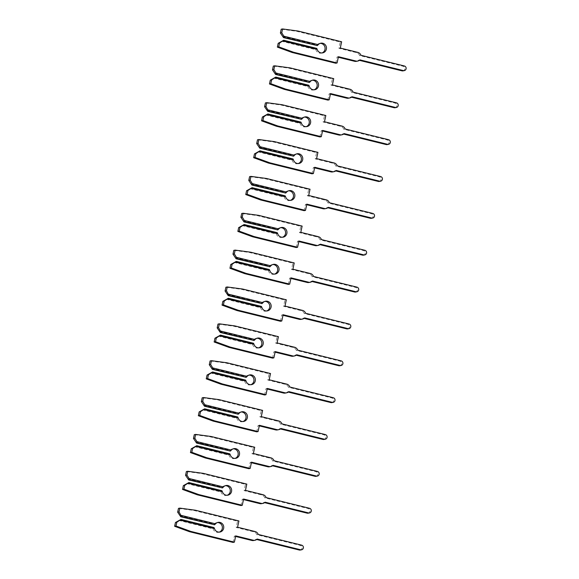 <?xml version="1.0" encoding="UTF-8"?>
<svg xmlns="http://www.w3.org/2000/svg" width="579" height="579" viewBox="0 0 579 579"><rect width="100%" height="100%" fill="white"/><g stroke="black" fill="none" stroke-linecap="round" stroke-linejoin="round"><path stroke-width="0.43" stroke-dasharray="2.9 2.17" d="M321.975 52.957A4.936 4.733 -100.7 0 1 315.866 49.7L315.946 48.527L316.735 48.383M402.941 70.877A2.374 2.273 79.3 0 0 402.991 66.238L359.559 55.533L360.927 55.273M359.559 55.533A4.458 4.277 79.3 0 0 356.454 52.631L338.932 48.31L340.271 42.043L296.68 31.295L281.199 29.211M359.943 59.876L358.575 60.136L359.407 60.346M356.36 61.338A4.458 4.277 79.3 0 0 358.575 60.136M282.465 36.419L316.894 44.909A4.936 4.733 -100.7 0 1 320.158 43.374M316.894 44.909L316.539 45.763M335.726 63.234L337.072 56.966L338.317 57.278M281.437 41.218L315.866 49.7M282.921 40.385L315.946 48.527M338.44 56.713L337.072 56.966M340.3 48.05L338.932 48.31M341.639 41.782L340.271 42.043M298.047 31.034L296.68 31.295M314.079 89.817A4.936 4.733 -100.7 0 1 307.963 86.56L308.05 85.388L308.839 85.243M395.037 107.73A2.374 2.273 79.3 0 0 395.095 103.098L351.656 92.387L353.031 92.133M351.656 92.387A4.458 4.277 79.3 0 0 348.551 89.492L331.029 85.171L332.368 78.903L288.776 68.156L273.302 66.071M352.039 96.736L350.671 96.997L351.511 97.207M348.457 98.198A4.458 4.277 79.3 0 0 350.671 96.997M274.562 73.28L308.991 81.769A4.936 4.733 -100.7 0 1 312.255 80.235M308.991 81.769L308.636 82.623M327.83 100.095L329.169 93.827L330.414 94.138M273.534 78.071L307.963 86.56M275.018 77.246L308.05 85.388M330.537 93.574L329.169 93.827M332.397 84.91L331.029 85.171M333.736 78.643L332.368 78.903M290.144 67.895L288.776 68.156M306.175 126.678A4.936 4.733 -100.7 0 1 300.06 123.421L300.146 122.249L300.935 122.097M387.141 144.591A2.374 2.273 79.3 0 0 387.192 139.959L343.76 129.247L345.127 128.987M343.76 129.247A4.458 4.277 79.3 0 0 340.647 126.352L323.125 122.024L324.464 115.764L280.873 105.009L265.399 102.932M344.136 133.597L342.768 133.858L343.608 134.06M340.553 135.059A4.458 4.277 79.3 0 0 342.768 133.858M266.658 110.14L301.087 118.63A4.936 4.733 -100.7 0 1 304.359 117.088M301.087 118.63L300.74 119.484M319.926 136.955L321.265 130.688L322.517 130.999M265.631 114.932L300.06 123.421M267.122 114.106L300.146 122.249M322.633 130.427L321.265 130.688M324.493 121.771L323.125 122.024M325.839 115.503L324.464 115.764M282.241 104.756L280.873 105.009M298.272 163.539A4.936 4.733 -100.7 0 1 292.156 160.282L292.243 159.109L293.032 158.957M379.238 181.451A2.374 2.273 79.3 0 0 379.288 176.819L335.856 166.108L337.224 165.847M335.856 166.108A4.458 4.277 79.3 0 0 332.751 163.206L315.222 158.885L316.568 152.624L272.97 141.869L257.496 139.785M336.233 170.458L334.865 170.718L335.704 170.921M332.65 171.92A4.458 4.277 79.3 0 0 334.865 170.718M258.762 147.001L293.184 155.49A4.936 4.733 -100.7 0 1 296.455 153.949M293.184 155.49L292.836 156.344M312.023 173.816L313.362 167.548L314.614 167.859M257.735 151.792L292.156 160.282M259.218 150.967L292.243 159.109M314.737 167.288L313.362 167.548M316.59 158.624L315.222 158.885M317.936 152.364L316.568 152.624M274.337 141.609L272.97 141.869M290.368 200.399A4.936 4.733 -100.7 0 1 284.26 197.142L284.34 195.97L285.129 195.818M371.334 218.312A2.374 2.273 79.3 0 0 371.385 213.68L327.953 202.968L329.321 202.708M327.953 202.968A4.458 4.277 79.3 0 0 324.848 200.066L307.319 195.745L308.665 189.478L265.073 178.73L249.592 176.646M328.336 207.318L326.969 207.579L327.801 207.781M324.747 208.78A4.458 4.277 79.3 0 0 326.969 207.579M250.859 183.861L285.281 192.351A4.936 4.733 -100.7 0 1 288.552 190.809M285.281 192.351L284.933 193.205M304.12 210.676L305.466 204.409L306.711 204.713M249.831 188.653L284.26 197.142M251.315 187.828L284.34 195.97M306.834 204.148L305.466 204.409M308.687 195.485L307.319 195.745M310.033 189.224L308.665 189.478M266.441 178.47L265.073 178.73M282.465 237.26A4.936 4.733 -100.7 0 1 276.357 234.003L276.436 232.83L277.225 232.678M363.431 255.173A2.374 2.273 79.3 0 0 363.482 250.541L320.049 239.829L321.417 239.568M320.049 239.829A4.458 4.277 79.3 0 0 316.945 236.927L299.415 232.606L300.762 226.338L257.17 215.591L241.689 213.506M320.433 244.179L319.065 244.439L319.897 244.642M316.851 245.641A4.458 4.277 79.3 0 0 319.065 244.439M242.956 220.722L277.384 229.212A4.936 4.733 -100.7 0 1 280.649 227.67M277.384 229.212L277.03 230.066M296.216 247.537L297.563 241.269L298.807 241.573M241.928 225.513L276.357 234.003M243.412 224.688L276.436 232.83M298.93 241.009L297.563 241.269M300.783 232.345L299.415 232.606M302.129 226.078L300.762 226.338M258.538 215.33L257.17 215.591M274.569 274.12A4.936 4.733 -100.7 0 1 268.453 270.863L268.533 269.691L269.329 269.539M355.528 292.033A2.374 2.273 79.3 0 0 355.586 287.401L312.146 276.69L313.514 276.429M312.146 276.69A4.458 4.277 79.3 0 0 309.041 273.787L291.519 269.467L292.858 263.199L249.267 252.451L233.786 250.367M312.53 281.039L311.162 281.293L312.001 281.503M308.947 282.501A4.458 4.277 79.3 0 0 311.162 281.293M235.052 257.583L269.481 266.072A4.936 4.733 -100.7 0 1 272.745 264.531M269.481 266.072L269.126 266.926M288.313 284.398L289.659 278.13L290.904 278.434M234.025 262.374L268.453 270.863M235.508 261.549L268.533 269.691M291.027 277.869L289.659 278.13M292.887 269.206L291.519 269.467M294.226 262.938L292.858 263.199M250.635 252.191L249.267 252.451M266.666 310.974A4.936 4.733 -100.7 0 1 260.55 307.724L260.637 306.552L261.426 306.4M347.632 328.894A2.374 2.273 79.3 0 0 347.682 324.254L304.25 313.55L305.618 313.29M304.25 313.55A4.458 4.277 79.3 0 0 301.138 310.648L283.616 306.327L284.955 300.06L241.363 289.312L225.89 287.227M304.626 317.893L303.258 318.153L304.098 318.363M301.044 319.362A4.458 4.277 79.3 0 0 303.258 318.153M227.149 294.443L261.578 302.933A4.936 4.733 -100.7 0 1 264.849 301.391M261.578 302.933L261.23 303.787M280.417 321.251L281.756 314.99L283.001 315.294M226.121 299.234L260.55 307.724M227.612 298.402L260.637 306.552M283.124 314.73L281.756 314.99M284.984 306.067L283.616 306.327M286.323 299.799L284.955 300.06M242.731 289.051L241.363 289.312M258.762 347.834A4.936 4.733 -100.7 0 1 252.647 344.585L252.733 343.405L253.522 343.26M339.728 365.754A2.374 2.273 79.3 0 0 339.779 361.115L296.347 350.411L297.715 350.15M296.347 350.411A4.458 4.277 79.3 0 0 293.242 347.509L275.713 343.188L277.059 336.92L233.46 326.172L217.986 324.088M296.723 354.753L295.355 355.014L296.195 355.224M293.14 356.215A4.458 4.277 79.3 0 0 295.355 355.014M219.246 331.304L253.674 339.786A4.936 4.733 -100.7 0 1 256.946 338.252M253.674 339.786L253.327 340.64M272.514 358.112L273.853 351.851L275.105 352.155M218.218 336.095L252.647 344.585M219.709 335.263L252.733 343.405M275.22 351.591L273.853 351.851M277.08 342.927L275.713 343.188M278.427 336.66L277.059 336.92M234.828 325.912L233.46 326.172M250.859 384.695A4.936 4.733 -100.7 0 1 244.743 381.438L244.83 380.265L245.619 380.121M331.825 402.608A2.374 2.273 79.3 0 0 331.876 397.976L288.443 387.264L289.811 387.011M288.443 387.264A4.458 4.277 79.3 0 0 285.338 384.369L267.809 380.048L269.155 373.781L225.557 363.033L210.083 360.949M288.827 391.614L287.452 391.874L288.291 392.084M285.237 393.076A4.458 4.277 79.3 0 0 287.452 391.874M211.349 368.157L245.771 376.647A4.936 4.733 -100.7 0 1 249.042 375.112M245.771 376.647L245.424 377.501M264.61 394.972L265.956 388.704L267.201 389.016M210.322 372.948L244.743 381.438M211.805 372.123L244.83 380.265M267.324 388.451L265.956 388.704M269.177 379.788L267.809 380.048M270.523 373.52L269.155 373.781M226.932 362.772L225.557 363.033M242.956 421.555A4.936 4.733 -100.7 0 1 236.847 418.299L236.927 417.126L237.716 416.981M323.922 439.468A2.374 2.273 79.3 0 0 323.972 434.836L280.54 424.125L281.908 423.871M280.54 424.125A4.458 4.277 79.3 0 0 277.435 421.23L259.906 416.902L261.252 410.641L217.661 399.886L202.18 397.809M280.924 428.474L279.556 428.735L280.388 428.938M277.334 429.936A4.458 4.277 79.3 0 0 279.556 428.735M203.446 405.018L237.875 413.507A4.936 4.733 -100.7 0 1 241.139 411.973M237.875 413.507L237.52 414.361M256.707 431.833L258.053 425.565L259.298 425.876M202.418 409.809L236.847 418.299M203.902 408.984L236.927 417.126M259.421 425.304L258.053 425.565M261.274 416.648L259.906 416.902M262.62 410.381L261.252 410.641M219.028 399.633L217.661 399.886M235.052 458.416A4.936 4.733 -100.7 0 1 228.944 455.159L229.023 453.987L229.812 453.835M316.018 476.329A2.374 2.273 79.3 0 0 316.069 471.697L272.637 460.985L274.005 460.725M272.637 460.985A4.458 4.277 79.3 0 0 269.532 458.083L252.01 453.762L253.349 447.502L209.757 436.747L194.276 434.67M273.02 465.335L271.652 465.596L272.485 465.798M269.438 466.797A4.458 4.277 79.3 0 0 271.652 465.596M195.543 441.878L229.972 450.368A4.936 4.733 -100.7 0 1 233.236 448.826M229.972 450.368L229.617 451.222M248.804 468.693L250.15 462.426L251.395 462.737M194.515 446.67L228.944 455.159M195.999 445.844L229.023 453.987M251.518 462.165L250.15 462.426M253.378 453.509L252.01 453.762M254.717 447.241L253.349 447.502M211.125 436.486L209.757 436.747M227.156 495.277A4.936 4.733 -100.7 0 1 221.04 492.02L221.127 490.847L221.916 490.695M308.115 513.189A2.374 2.273 79.3 0 0 308.173 508.557L264.733 497.846L266.108 497.585M264.733 497.846A4.458 4.277 79.3 0 0 261.628 494.944L244.106 490.623L245.445 484.355L201.854 473.608L186.38 471.523M265.117 502.196L263.749 502.456L264.589 502.659M261.534 503.658A4.458 4.277 79.3 0 0 263.749 502.456M187.639 478.739L222.068 487.229A4.936 4.733 -100.7 0 1 225.332 485.687M222.068 487.229L221.714 488.083M240.907 505.554L242.246 499.286L243.491 499.597M186.612 483.53L221.04 492.02M188.095 482.705L221.127 490.847M243.614 499.026L242.246 499.286M245.474 490.362L244.106 490.623M246.813 484.102L245.445 484.355M203.222 473.347L201.854 473.608M219.253 532.137A4.936 4.733 -100.7 0 1 213.137 528.88L213.224 527.708L214.013 527.556M300.219 550.05A2.374 2.273 79.3 0 0 300.269 545.418L256.837 534.707L258.205 534.446M256.837 534.707A4.458 4.277 79.3 0 0 253.725 531.804L236.203 527.483L237.542 521.216L193.951 510.468L178.477 508.384M257.214 539.056L255.846 539.317L256.685 539.519M253.631 540.518A4.458 4.277 79.3 0 0 255.846 539.317M179.736 515.6L214.165 524.089A4.936 4.733 -100.7 0 1 217.436 522.548M214.165 524.089L213.817 524.943M233.004 542.414L234.343 536.147L235.595 536.451M178.708 520.391L213.137 528.88M180.199 519.566L213.224 527.708M235.711 535.886L234.343 536.147M237.571 527.223L236.203 527.483M238.917 520.955L237.542 521.216M195.318 510.208L193.951 510.468M357.822 52.371L356.454 52.631M404.366 65.977L402.991 66.238M349.919 89.231L348.551 89.492M396.463 102.838L395.095 103.098M342.023 126.092L340.647 126.352M388.56 139.698L387.192 139.959M334.119 162.952L332.751 163.206M380.656 176.559L379.288 176.819M326.216 199.806L324.848 200.066M372.753 213.419L371.385 213.68M318.312 236.666L316.945 236.927M364.85 250.28L363.482 250.541M310.409 273.527L309.041 273.787M356.954 287.141L355.586 287.401M302.506 310.387L301.138 310.648M349.05 324.001L347.682 324.254M294.61 347.248L293.242 347.509M341.147 360.862L339.779 361.115M286.706 384.109L285.338 384.369M333.243 397.715L331.876 397.976M278.803 420.969L277.435 421.23M325.34 434.576L323.972 434.836M270.9 457.83L269.532 458.083M317.444 471.436L316.069 471.697M262.996 494.69L261.628 494.944M309.541 508.297L308.173 508.557M255.1 531.544L253.725 531.804M301.637 545.157L300.269 545.418M322.669 52.884L321.302 53.145M320.831 43.186L319.463 43.447M314.773 89.745L313.398 89.998M312.935 80.047L311.567 80.307M306.87 126.598L305.502 126.859M305.032 116.907L303.664 117.168M298.967 163.459L297.599 163.719M297.128 153.768L295.76 154.028M291.063 200.32L289.695 200.58M289.225 190.629L287.857 190.889M283.16 237.18L281.792 237.441M281.322 227.489L279.954 227.75M275.257 274.041L273.889 274.301M273.426 264.35L272.05 264.61M267.36 310.901L265.993 311.162M265.522 301.21L264.154 301.471M259.457 347.762L258.089 348.022M257.619 338.071L256.251 338.324M251.554 384.622L250.186 384.876M249.715 374.924L248.348 375.185M243.65 421.476L242.283 421.736M241.812 411.785L240.444 412.045M235.747 458.336L234.379 458.597M233.909 448.645L232.541 448.906M227.851 495.197L226.476 495.458M226.013 485.506L224.645 485.767M219.948 532.058L218.58 532.318M218.109 522.367L216.741 522.627"/><path stroke-width="0.87" d="M320.158 43.374A4.936 4.733 -100.7 0 1 321.975 52.957M284.303 37.476L317.328 45.618L318.262 44.655A4.936 4.733 -100.7 0 1 326.491 48.166A4.936 4.733 -100.7 0 1 317.234 49.447L316.735 48.383L283.71 40.241L278.173 43.324L277.363 47.109L292.134 52.486L335.726 63.234L337.094 62.973L338.44 56.713L355.969 61.034A4.458 4.277 79.3 0 0 359.943 59.876L403.375 70.587A2.374 2.273 79.3 0 0 406.147 68.351A2.374 2.273 79.3 0 0 404.366 65.977L360.927 55.273A4.458 4.277 79.3 0 0 357.822 52.371L340.3 48.05L341.639 41.782L298.047 31.034L282.566 28.95L281.756 32.742L283.833 36.166L284.303 37.476L283.515 37.621L280.388 33.003L281.756 32.742M338.317 57.278L354.601 61.294A4.458 4.277 79.3 0 0 356.36 61.338L357.728 61.085M317.328 45.618L283.515 37.621M359.407 60.346L402.007 70.848A2.374 2.273 79.3 0 0 402.941 70.877L404.308 70.616M282.566 28.95L281.199 29.211L280.388 33.003M283.71 40.241L279.541 43.063L278.173 43.324M283.833 36.166L318.262 44.655M317.234 49.447L282.805 40.957M279.541 43.063L278.731 46.848L293.502 52.226L337.094 62.973M278.731 46.848L277.363 47.109M293.502 52.226L292.134 52.486M312.255 80.235A4.936 4.733 -100.7 0 1 314.079 89.817M276.4 74.329L309.425 82.479L310.358 81.509A4.936 4.733 -100.7 0 1 318.588 85.026A4.936 4.733 -100.7 0 1 309.331 86.3L308.839 85.243L275.814 77.094L270.277 80.177L269.459 83.969L284.231 89.347L327.83 100.095L329.198 99.834L330.537 93.574L348.066 97.894A4.458 4.277 79.3 0 0 352.039 96.736L395.471 107.448A2.374 2.273 79.3 0 0 398.243 105.204A2.374 2.273 79.3 0 0 396.463 102.838L353.031 92.133A4.458 4.277 79.3 0 0 349.919 89.231L332.397 84.91L333.736 78.643L290.144 67.895L274.67 65.811L273.853 69.603L275.93 73.019L276.4 74.329L275.611 74.481L272.485 69.856L273.853 69.603M330.414 94.138L346.698 98.148A4.458 4.277 79.3 0 0 348.457 98.198L349.825 97.938M309.425 82.479L275.611 74.481M351.511 97.207L394.104 107.708A2.374 2.273 79.3 0 0 395.037 107.73L396.412 107.477M274.67 65.811L273.302 66.071L272.485 69.856M275.814 77.094L271.645 79.924L270.277 80.177M275.93 73.019L310.358 81.509M309.331 86.3L274.902 77.818M271.645 79.924L270.827 83.709L285.599 89.086L329.198 99.834M270.827 83.709L269.459 83.969M285.599 89.086L284.231 89.347M304.359 117.088A4.936 4.733 -100.7 0 1 306.175 126.678M268.504 111.19L301.529 119.339L302.455 118.369A4.936 4.733 -100.7 0 1 310.684 121.887A4.936 4.733 -100.7 0 1 301.427 123.161L300.935 122.097L267.911 113.954L262.374 117.038L261.556 120.83L276.328 126.208L319.926 136.955L321.294 136.695L322.633 130.427L340.163 134.755A4.458 4.277 79.3 0 0 344.136 133.597L387.568 144.309A2.374 2.273 79.3 0 0 390.34 142.065A2.374 2.273 79.3 0 0 388.56 139.698L345.127 128.987A4.458 4.277 79.3 0 0 342.023 126.092L324.493 121.771L325.839 115.503L282.241 104.756L266.767 102.671L265.956 106.456L268.504 111.19L267.715 111.342L264.581 106.717L265.956 106.456M322.517 130.999L338.795 135.008A4.458 4.277 79.3 0 0 340.553 135.059L341.921 134.798M301.529 119.339L267.715 111.342M343.608 134.06L386.2 144.569A2.374 2.273 79.3 0 0 387.141 144.591L388.509 144.33M266.767 102.671L265.399 102.932L264.581 106.717M267.911 113.954L263.742 116.777L262.374 117.038M268.026 109.88L302.455 118.369M301.427 123.161L266.999 114.671M263.742 116.777L262.931 120.57L277.696 125.947L321.294 136.695M262.931 120.57L261.556 120.83M277.696 125.947L276.328 126.208M296.455 153.949A4.936 4.733 -100.7 0 1 298.272 163.539M260.601 148.05L293.625 156.192L294.552 155.23A4.936 4.733 -100.7 0 1 302.788 158.747A4.936 4.733 -100.7 0 1 293.524 160.021L293.032 158.957L260.007 150.815L254.471 153.898L253.66 157.691L268.432 163.068L312.023 173.816L313.391 173.555L314.737 167.288L332.259 171.608A4.458 4.277 79.3 0 0 336.233 170.458L379.672 181.169A2.374 2.273 79.3 0 0 382.444 178.925A2.374 2.273 79.3 0 0 380.656 176.559L337.224 165.847A4.458 4.277 79.3 0 0 334.119 162.952L316.59 158.624L317.936 152.364L274.337 141.609L258.864 139.532L258.053 143.317L260.13 146.74L260.601 148.05L259.812 148.202L256.685 143.578L258.053 143.317M314.614 167.859L330.891 171.869A4.458 4.277 79.3 0 0 332.65 171.92L334.018 171.659M293.625 156.192L259.812 148.202M335.704 170.921L378.304 181.43A2.374 2.273 79.3 0 0 379.238 181.451L380.606 181.191M258.864 139.532L257.496 139.785L256.685 143.578M260.007 150.815L255.838 153.638L254.471 153.898M260.13 146.74L294.552 155.23M293.524 160.021L259.103 151.532M255.838 153.638L255.028 157.43L269.8 162.808L313.391 173.555M255.028 157.43L253.66 157.691M269.8 162.808L268.432 163.068M288.552 190.809A4.936 4.733 -100.7 0 1 290.368 200.399M252.697 184.911L285.722 193.053L286.656 192.09A4.936 4.733 -100.7 0 1 294.885 195.608A4.936 4.733 -100.7 0 1 285.628 196.882L285.129 195.818L252.104 187.676L246.567 190.759L245.757 194.551L260.528 199.929L304.12 210.676L305.488 210.416L306.834 204.148L324.356 208.469A4.458 4.277 79.3 0 0 328.336 207.318L371.769 218.03A2.374 2.273 79.3 0 0 374.541 215.786A2.374 2.273 79.3 0 0 372.753 213.419L329.321 202.708A4.458 4.277 79.3 0 0 326.216 199.806L308.687 195.485L310.033 189.224L266.441 178.47L250.96 176.392L250.15 180.178L252.227 183.601L252.697 184.911L251.908 185.063L248.782 180.438L250.15 180.178M306.711 204.713L322.988 208.729A4.458 4.277 79.3 0 0 324.747 208.78L326.115 208.52M285.722 193.053L251.908 185.063M327.801 207.781L370.401 218.283A2.374 2.273 79.3 0 0 371.334 218.312L372.702 218.051M250.96 176.392L249.592 176.646L248.782 180.438M252.104 187.676L247.935 190.498L246.567 190.759M252.227 183.601L286.656 192.09M285.628 196.882L251.199 188.392M247.935 190.498L247.124 194.291L261.896 199.668L305.488 210.416M247.124 194.291L245.757 194.551M261.896 199.668L260.528 199.929M280.649 227.67A4.936 4.733 -100.7 0 1 282.465 237.26M244.794 221.771L277.819 229.914L278.752 228.951A4.936 4.733 -100.7 0 1 286.981 232.469A4.936 4.733 -100.7 0 1 277.725 233.742L277.225 232.678L244.2 224.536L238.664 227.619L237.853 231.412L252.625 236.782L296.216 247.537L297.584 247.276L298.93 241.009L316.46 245.33A4.458 4.277 79.3 0 0 320.433 244.179L363.865 254.883A2.374 2.273 79.3 0 0 366.637 252.647A2.374 2.273 79.3 0 0 364.85 250.28L321.417 239.568A4.458 4.277 79.3 0 0 318.312 236.666L300.783 232.345L302.129 226.078L258.538 215.33L243.057 213.246L242.246 217.038L244.324 220.461L244.794 221.771L244.005 221.923L240.878 217.299L242.246 217.038M298.807 241.573L315.085 245.59A4.458 4.277 79.3 0 0 316.851 245.641L318.218 245.38M277.819 229.914L244.005 221.923M319.897 244.642L362.497 255.144A2.374 2.273 79.3 0 0 363.431 255.173L364.799 254.912M243.057 213.246L241.689 213.506L240.878 217.299M244.2 224.536L240.032 227.359L238.664 227.619M244.324 220.461L278.752 228.951M277.725 233.742L243.296 225.253M240.032 227.359L239.221 231.151L253.993 236.529L297.584 247.276M239.221 231.151L237.853 231.412M253.993 236.529L252.625 236.782M272.745 264.531A4.936 4.733 -100.7 0 1 274.569 274.12M236.891 258.632L269.915 266.774L270.849 265.812A4.936 4.733 -100.7 0 1 279.078 269.329A4.936 4.733 -100.7 0 1 269.821 270.603L269.329 269.539L236.297 261.397L230.76 264.48L229.95 268.272L244.722 273.643L288.313 284.398L289.681 284.137L291.027 277.869L308.556 282.19A4.458 4.277 79.3 0 0 312.53 281.039L355.962 291.744A2.374 2.273 79.3 0 0 358.734 289.507A2.374 2.273 79.3 0 0 356.954 287.141L313.514 276.429A4.458 4.277 79.3 0 0 310.409 273.527L292.887 269.206L294.226 262.938L250.635 252.191L235.161 250.106L234.343 253.899L236.42 257.322L236.891 258.632L236.102 258.784L232.975 254.159L234.343 253.899M290.904 278.434L307.188 282.451A4.458 4.277 79.3 0 0 308.947 282.501L310.315 282.241M269.915 266.774L236.102 258.784M312.001 281.503L354.594 292.004A2.374 2.273 79.3 0 0 355.528 292.033L356.896 291.773M235.161 250.106L233.786 250.367L232.975 254.159M236.297 261.397L232.136 264.219L230.76 264.48M236.42 257.322L270.849 265.812M269.821 270.603L235.392 262.113M232.136 264.219L231.318 268.012L246.089 273.382L289.681 284.137M231.318 268.012L229.95 268.272M246.089 273.382L244.722 273.643M264.849 301.391A4.936 4.733 -100.7 0 1 266.666 310.974M228.994 295.493L262.019 303.635L262.946 302.672A4.936 4.733 -100.7 0 1 271.175 306.19A4.936 4.733 -100.7 0 1 261.918 307.463L261.426 306.4L228.401 298.257L222.864 301.341L222.047 305.126L236.818 310.503L280.417 321.251L281.785 320.998L283.124 314.73L300.653 319.051A4.458 4.277 79.3 0 0 304.626 317.893L348.059 328.604A2.374 2.273 79.3 0 0 350.831 326.368A2.374 2.273 79.3 0 0 349.05 324.001L305.618 313.29A4.458 4.277 79.3 0 0 302.506 310.387L284.984 306.067L286.323 299.799L242.731 289.051L227.257 286.967L226.44 290.759L228.994 295.493L228.198 295.637L225.072 291.02L226.44 290.759M283.001 315.294L299.285 319.311A4.458 4.277 79.3 0 0 301.044 319.362L302.412 319.101M262.019 303.635L228.198 295.637M304.098 318.363L346.691 328.865A2.374 2.273 79.3 0 0 347.632 328.894L348.999 328.633M227.257 286.967L225.89 287.227L225.072 291.02M228.401 298.257L224.232 301.08L222.864 301.341M228.517 294.183L262.946 302.672M261.918 307.463L227.489 298.974M224.232 301.08L223.414 304.872L238.186 310.243L281.785 320.998M223.414 304.872L222.047 305.126M238.186 310.243L236.818 310.503M256.946 338.252A4.936 4.733 -100.7 0 1 258.762 347.834M221.091 332.353L254.116 340.495L255.042 339.533A4.936 4.733 -100.7 0 1 263.279 343.043A4.936 4.733 -100.7 0 1 254.015 344.324L253.522 343.26L220.498 335.118L214.961 338.201L214.15 341.986L228.922 347.364L272.514 358.112L273.881 357.851L275.22 351.591L292.75 355.911A4.458 4.277 79.3 0 0 296.723 354.753L340.163 365.465A2.374 2.273 79.3 0 0 342.934 363.228A2.374 2.273 79.3 0 0 341.147 360.862L297.715 350.15A4.458 4.277 79.3 0 0 294.61 347.248L277.08 342.927L278.427 336.66L234.828 325.912L219.354 323.827L218.544 327.62L221.091 332.353L220.302 332.498L217.176 327.88L218.544 327.62M275.105 352.155L291.382 356.172A4.458 4.277 79.3 0 0 293.14 356.215L294.508 355.962M254.116 340.495L220.302 332.498M296.195 355.224L338.787 365.725A2.374 2.273 79.3 0 0 339.728 365.754L341.096 365.494M219.354 323.827L217.986 324.088L217.176 327.88M220.498 335.118L216.329 337.941L214.961 338.201M220.613 331.043L255.042 339.533M254.015 344.324L219.593 335.834M216.329 337.941L215.518 341.726L230.29 347.103L273.881 357.851M215.518 341.726L214.15 341.986M230.29 347.103L228.922 347.364M249.042 375.112A4.936 4.733 -100.7 0 1 250.859 384.695M213.188 369.214L246.213 377.356L247.139 376.386A4.936 4.733 -100.7 0 1 255.375 379.904A4.936 4.733 -100.7 0 1 246.111 381.185L245.619 380.121L212.594 371.971L207.058 375.054L206.247 378.847L221.019 384.224L264.61 394.972L265.978 394.712L267.324 388.451L284.846 392.772A4.458 4.277 79.3 0 0 288.827 391.614L332.259 402.325A2.374 2.273 79.3 0 0 335.031 400.089A2.374 2.273 79.3 0 0 333.243 397.715L289.811 387.011A4.458 4.277 79.3 0 0 286.706 384.109L269.177 379.788L270.523 373.52L226.932 362.772L211.451 360.688L210.64 364.481L212.717 367.904L213.188 369.214L212.399 369.359L209.272 364.734L210.64 364.481M267.201 389.016L283.478 393.032A4.458 4.277 79.3 0 0 285.237 393.076L286.605 392.815M246.213 377.356L212.399 369.359M288.291 392.084L330.891 402.586A2.374 2.273 79.3 0 0 331.825 402.608L333.193 402.354M211.451 360.688L210.083 360.949L209.272 364.734M212.594 371.971L208.426 374.801L207.058 375.054M212.717 367.904L247.139 376.386M246.111 381.185L211.69 372.695M208.426 374.801L207.615 378.586L222.387 383.964L265.978 394.712M207.615 378.586L206.247 378.847M222.387 383.964L221.019 384.224M241.139 411.973A4.936 4.733 -100.7 0 1 242.956 421.555M205.284 406.067L238.309 414.217L239.243 413.247A4.936 4.733 -100.7 0 1 247.472 416.764A4.936 4.733 -100.7 0 1 238.215 418.038L237.716 416.981L204.691 408.832L199.154 411.915L198.344 415.708L213.115 421.085L256.707 431.833L258.075 431.572L259.421 425.304L276.943 429.632A4.458 4.277 79.3 0 0 280.924 428.474L324.356 439.186A2.374 2.273 79.3 0 0 327.128 436.942A2.374 2.273 79.3 0 0 325.34 434.576L281.908 423.871A4.458 4.277 79.3 0 0 278.803 420.969L261.274 416.648L262.62 410.381L219.028 399.633L203.547 397.549L202.737 401.341L204.814 404.757L205.284 406.067L204.496 406.219L201.369 401.594L202.737 401.341M259.298 425.876L275.575 429.886A4.458 4.277 79.3 0 0 277.334 429.936L278.702 429.676M238.309 414.217L204.496 406.219M280.388 428.938L322.988 439.447A2.374 2.273 79.3 0 0 323.922 439.468L325.289 439.215M203.547 397.549L202.18 397.809L201.369 401.594M204.691 408.832L200.522 411.662L199.154 411.915M204.814 404.757L239.243 413.247M238.215 418.038L203.786 409.548M200.522 411.662L199.712 415.447L214.483 420.824L258.075 431.572M199.712 415.447L198.344 415.708M214.483 420.824L213.115 421.085M233.236 448.826A4.936 4.733 -100.7 0 1 235.052 458.416M197.381 442.928L230.406 451.07L231.339 450.107A4.936 4.733 -100.7 0 1 239.568 453.625A4.936 4.733 -100.7 0 1 230.312 454.899L229.812 453.835L196.788 445.692L191.251 448.776L190.44 452.568L205.212 457.946L248.804 468.693L250.171 468.433L251.518 462.165L269.047 466.486A4.458 4.277 79.3 0 0 273.02 465.335L316.452 476.047A2.374 2.273 79.3 0 0 319.224 473.803A2.374 2.273 79.3 0 0 317.444 471.436L274.005 460.725A4.458 4.277 79.3 0 0 270.9 457.83L253.378 453.509L254.717 447.241L211.125 436.486L195.644 434.409L194.833 438.194L196.911 441.618L197.381 442.928L196.592 443.08L193.466 438.455L194.833 438.194M251.395 462.737L267.679 466.746A4.458 4.277 79.3 0 0 269.438 466.797L270.806 466.536M230.406 451.07L196.592 443.08M272.485 465.798L315.085 476.307A2.374 2.273 79.3 0 0 316.018 476.329L317.386 476.068M195.644 434.409L194.276 434.67L193.466 438.455M196.788 445.692L192.619 448.515L191.251 448.776M196.911 441.618L231.339 450.107M230.312 454.899L195.883 446.409M192.619 448.515L191.808 452.308L206.58 457.685L250.171 468.433M191.808 452.308L190.44 452.568M206.58 457.685L205.212 457.946M225.332 485.687A4.936 4.733 -100.7 0 1 227.156 495.277M189.478 479.788L222.502 487.931L223.436 486.968A4.936 4.733 -100.7 0 1 231.665 490.485A4.936 4.733 -100.7 0 1 222.408 491.759L221.916 490.695L188.892 482.553L183.355 485.636L182.537 489.429L197.309 494.806L240.907 505.554L242.275 505.293L243.614 499.026L261.143 503.346A4.458 4.277 79.3 0 0 265.117 502.196L308.549 512.907A2.374 2.273 79.3 0 0 311.321 510.664A2.374 2.273 79.3 0 0 309.541 508.297L266.108 497.585A4.458 4.277 79.3 0 0 262.996 494.69L245.474 490.362L246.813 484.102L203.222 473.347L187.748 471.27L186.93 475.055L189.007 478.478L189.478 479.788L188.689 479.94L185.562 475.316L186.93 475.055M243.491 499.597L259.776 503.607A4.458 4.277 79.3 0 0 261.534 503.658L262.902 503.397M222.502 487.931L188.689 479.94M264.589 502.659L307.181 513.168A2.374 2.273 79.3 0 0 308.115 513.189L309.49 512.929M187.748 471.27L186.38 471.523L185.562 475.316M188.892 482.553L184.723 485.376L183.355 485.636M189.007 478.478L223.436 486.968M222.408 491.759L187.98 483.27M184.723 485.376L183.905 489.168L198.677 494.546L242.275 505.293M183.905 489.168L182.537 489.429M198.677 494.546L197.309 494.806M217.436 522.548A4.936 4.733 -100.7 0 1 219.253 532.137M181.582 516.649L214.606 524.791L215.533 523.829A4.936 4.733 -100.7 0 1 223.762 527.346A4.936 4.733 -100.7 0 1 214.505 528.62L214.013 527.556L180.988 519.414L175.451 522.497L174.634 526.289L189.405 531.667L233.004 542.414L234.372 542.154L235.711 535.886L253.24 540.207A4.458 4.277 79.3 0 0 257.214 539.056L300.646 549.768A2.374 2.273 79.3 0 0 303.418 547.524A2.374 2.273 79.3 0 0 301.637 545.157L258.205 534.446A4.458 4.277 79.3 0 0 255.1 531.544L237.571 527.223L238.917 520.955L195.318 510.208L179.845 508.123L179.034 511.916L181.582 516.649L180.793 516.801L177.659 512.176L179.034 511.916M235.595 536.451L251.872 540.468A4.458 4.277 79.3 0 0 253.631 540.518L254.999 540.258M214.606 524.791L180.793 516.801M256.685 539.519L299.278 550.021A2.374 2.273 79.3 0 0 300.219 550.05L301.587 549.789M179.845 508.123L178.477 508.384L177.659 512.176M180.988 519.414L176.819 522.236L175.451 522.497M181.104 515.339L215.533 523.829M214.505 528.62L180.076 520.13M176.819 522.236L176.009 526.029L190.773 531.406L234.372 542.154M176.009 526.029L174.634 526.289M190.773 531.406L189.405 531.667M355.969 61.034L354.601 61.294M403.375 70.587L402.007 70.848M348.066 97.894L346.698 98.148M395.471 107.448L394.104 107.708M340.163 134.755L338.795 135.008M387.568 144.309L386.2 144.569M332.259 171.608L330.891 171.869M379.672 181.169L378.304 181.43M324.356 208.469L322.988 208.729M371.769 218.03L370.401 218.283M316.46 245.33L315.085 245.59M363.865 254.883L362.497 255.144M308.556 282.19L307.188 282.451M355.962 291.744L354.594 292.004M300.653 319.051L299.285 319.311M348.059 328.604L346.691 328.865M292.75 355.911L291.382 356.172M340.163 365.465L338.787 365.725M284.846 392.772L283.478 393.032M332.259 402.325L330.891 402.586M276.943 429.632L275.575 429.886M324.356 439.186L322.988 439.447M269.047 466.486L267.679 466.746M316.452 476.047L315.085 476.307M261.143 503.346L259.776 503.607M308.549 512.907L307.181 513.168M253.24 540.207L251.872 540.468M300.646 549.768L299.278 550.021"/></g></svg>
